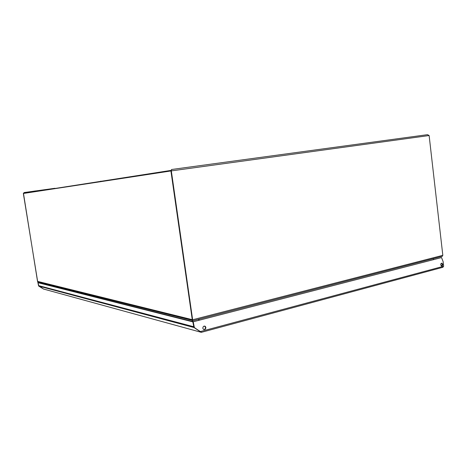 <?xml version="1.0" encoding="UTF-8"?>
<svg xmlns="http://www.w3.org/2000/svg" width="467" height="467" viewBox="0 0 467 467"><rect width="100%" height="100%" fill="white"/><g stroke="black" fill="none" stroke-linecap="round" stroke-linejoin="round"><path stroke-width="0.7" d="M33.904 191.639L36.052 191.342L33.904 191.639M35.941 190.886L33.793 191.184L33.852 191.534M46.624 189.567L46.286 189.62M100.89 181.202L100.481 181.266M45.387 283.738L45.492 284.391M170.91 170.408L39.765 190.845L24.196 193.023L24.126 192.562L23.35 193.478L37.751 282.161L38.586 282.039L37.926 281.875L192.112 320.315M171.57 169.509L170.91 170.957L192.27 319.661L170.963 170.945L171.319 170.893L192.637 319.755L442.821 255.332L429.126 135.535L171.319 170.893L171.576 169.503L427.498 134.671L429.126 135.535M24.167 193.029L39.765 190.869L24.196 193.023L23.473 193.461L37.535 281.368L23.473 193.461L170.91 170.957M37.728 281.7L37.751 282.161M199.117 320.257L198.965 319.183M198.773 320.35L198.621 319.27M433.417 258.613L433.516 259.494M192.089 320.14L192.357 320.887L192.637 319.755M442.821 255.332L442.103 256.336M170.963 170.945L171.5 170.151M45.042 283.65L45.141 284.298M44.908 283.615L45.013 284.269M33.799 191.207L24.126 192.562M29.176 191.844L29.24 192.246M54.878 188.294L46.601 189.439M46.268 189.485L35.982 190.904M202.818 328.254L203.39 329.323C204.873 329.906 205.702 329.282 205.877 327.437L205.293 326.357C203.81 325.785 202.987 326.421 202.818 328.254M203.711 329.521C204.908 329.439 205.503 328.71 205.503 327.344L204.593 326.071M440.702 264.882L441.467 266.027C442.284 266.073 442.704 265.513 442.71 264.351L441.945 263.207C441.128 263.16 440.714 263.721 440.702 264.882M441.391 265.997L442.226 264.322L441.531 263.207M200.903 332.119L193.928 327.46L192.824 321.856L38.072 282.722L39.841 282.354M201.201 332.311L43.443 289.009L38.808 286.067L38.072 282.722L38.522 282.628L193.49 321.687L192.824 321.856M192.889 321.874L441.543 257.568L192.889 321.874L193.998 327.478L201.493 332.259M193.256 321.967L194.365 327.577L200.279 331.599L443.65 266.248L443.125 261.643L441.543 257.568M43.583 289.073L38.51 285.588L37.92 282.681L39.707 282.319M42.766 288.577L38.656 286.026L37.92 282.681M442.716 267.299L443.65 266.248M43.443 289.009L43.91 289.137M39.748 190.974L170.887 170.653M37.535 281.368L192.27 319.661M194.015 327.525L38.866 286.108M193.945 326.789L193.577 326.696M194.447 327.641L194.079 327.542M193.513 326.678L38.533 285.594M45.025 287.316L44.826 287.695M204.867 326.129L203.647 326.316M35.977 190.88L36.029 191.201M442.319 256.313L192.357 320.887M441.607 263.19L441.945 263.207M204.914 326.264L205.293 326.357M194.365 327.577L193.998 327.478M201.365 332.335L442.979 267.264M193.928 327.46L38.808 286.067M44.744 287.24L44.575 287.631"/></g></svg>
